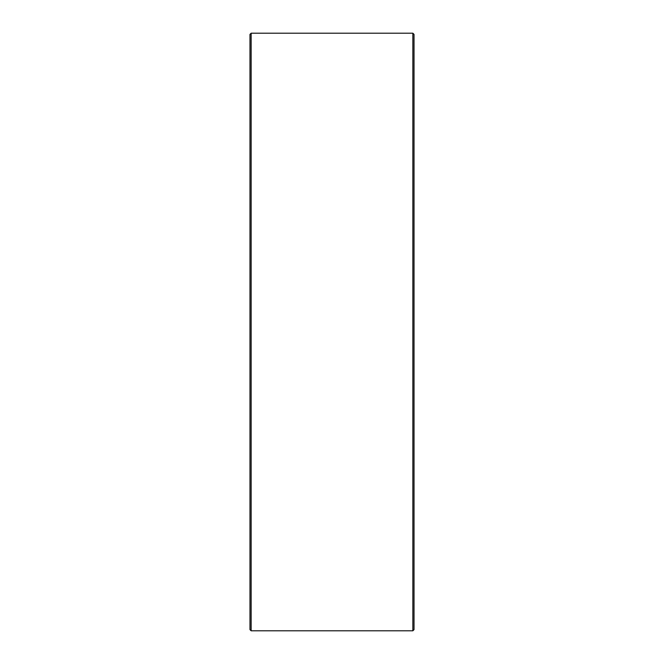 <?xml version="1.0" encoding="UTF-8"?>
<svg xmlns="http://www.w3.org/2000/svg" width="664" height="664" viewBox="0 0 664 664"><rect width="100%" height="100%" fill="white"/><g stroke="black" fill="none" stroke-linecap="round" stroke-linejoin="round"><path stroke-width="1" d="M249.979 629.63L249.979 34.37L251.15 33.2L251.15 630.8L249.979 629.63M412.85 33.2L414.021 34.37L414.021 629.63L412.85 630.8L412.85 33.2L251.15 33.2M412.85 630.8L251.15 630.8"/></g></svg>
